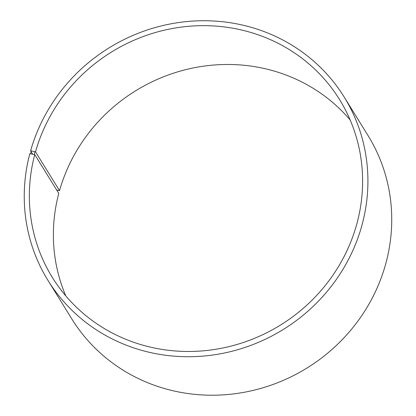<?xml version="1.0" encoding="UTF-8"?>
<svg xmlns="http://www.w3.org/2000/svg" width="416" height="416" viewBox="0 0 416 416"><rect width="100%" height="100%" fill="white"/><g stroke="black" fill="none" stroke-linecap="round" stroke-linejoin="round"><path stroke-width="0.62" d="M32.583 154.05L30.597 150.847L35.511 151.83L59.535 190.648A168.906 160.55 148.2 0 1 186.774 69.389A168.906 160.55 148.2 0 1 350.163 119.985M35.511 151.83A168.906 160.55 148.2 0 1 174.47 28.137A168.906 160.55 148.2 0 1 339.607 99.674A168.906 160.55 148.2 0 1 280.472 325.078A168.906 160.55 148.2 0 1 52.354 277.451A168.906 160.55 148.2 0 1 34.752 154.601L58.776 193.424A168.906 160.55 148.2 0 0 65.827 295.958M59.535 190.648L56.722 190.102M30.597 150.847A174.184 165.568 148.2 0 1 173.904 23.291A174.184 165.568 148.2 0 1 344.198 97.063L368.02 135.548A174.184 165.568 148.2 0 1 307.034 367.999A174.184 165.568 148.2 0 1 71.786 318.88L47.97 280.394A174.184 165.568 148.2 0 1 29.817 153.712L34.752 154.601M344.198 97.063A174.184 165.568 148.2 0 1 283.213 329.514A174.184 165.568 148.2 0 1 47.97 280.394M31.429 150.8L30.649 153.644M35.038 151.627L34.278 154.409"/></g></svg>
